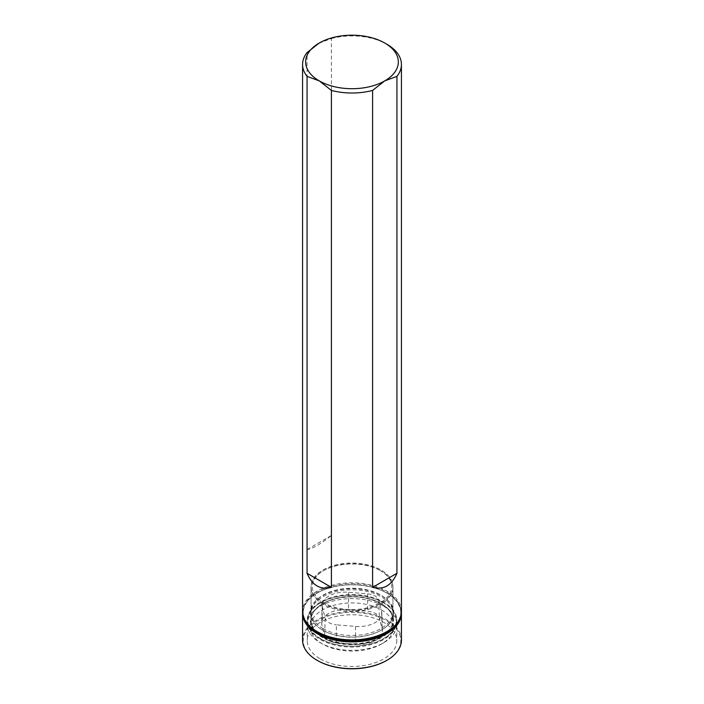 <?xml version="1.0" encoding="UTF-8"?>
<svg xmlns="http://www.w3.org/2000/svg" width="704" height="704" viewBox="0 0 704 704"><rect width="100%" height="100%" fill="white"/><g stroke="black" fill="none" stroke-linecap="round" stroke-linejoin="round"><path stroke-width="0.53" stroke-dasharray="3.52 2.64" d="M380.098 570.416L380.098 570.416A39.732 22.942 180 0 1 380.098 602.862A39.732 22.942 180 0 1 323.902 602.862A39.732 22.942 180 0 1 323.902 570.416A39.732 22.942 180 0 1 380.098 570.416L380.943 570.909A40.938 23.637 -0 0 0 323.057 570.909A40.938 23.637 -0 0 0 311.062 587.62A40.938 23.637 -0 0 0 352 611.248A40.938 23.637 -0 0 0 392.938 587.62A40.938 23.637 -0 0 0 380.943 570.909L380.098 570.416M336.327 642.787A13.79 7.964 180 0 1 324.641 636.046L321.886 625.002A23.54 13.596 180 0 1 321.649 622.829A23.54 13.596 180 0 1 348.55 609.611L367.673 611.204A13.79 7.964 180 0 1 379.359 617.945L382.114 628.989A23.54 13.596 180 0 1 382.351 630.687A23.54 13.596 180 0 1 355.45 644.38L336.327 642.787L336.406 624.826L355.529 626.41A23.003 13.279 0 0 0 381.806 613.034A23.003 13.279 0 0 0 381.577 611.38L378.822 600.336A13.253 7.647 0 0 0 367.594 593.85L348.471 592.266A23.003 13.279 0 0 0 322.194 605.176A23.003 13.279 0 0 0 322.423 607.306L325.178 618.341A13.253 7.647 0 0 0 336.406 624.826M381.489 609.972A41.703 24.077 180 0 1 381.489 644.019A41.703 24.077 180 0 1 322.511 644.019A41.703 24.077 180 0 1 322.511 609.972A41.703 24.077 180 0 1 381.489 609.972M383.24 602.65A44.176 25.502 180 0 1 383.24 602.659A44.176 25.502 180 0 1 383.24 638.73A44.176 25.502 180 0 1 320.76 638.73A44.176 25.502 180 0 1 320.76 602.659A44.176 25.502 180 0 1 383.24 602.65L383.68 602.906A44.801 25.863 180 0 1 396.801 621.192A44.801 25.863 180 0 1 352 647.055A44.801 25.863 180 0 1 307.199 621.192A44.801 25.863 180 0 1 320.32 602.906A44.801 25.863 180 0 1 383.68 602.906L383.24 602.659M383.68 606.188A44.801 25.863 180 0 1 396.801 624.474A44.801 25.863 180 0 1 383.68 642.761A44.801 25.863 180 0 1 320.32 642.761A44.801 25.863 180 0 1 307.199 624.474A44.801 25.863 180 0 1 334.858 600.582A44.801 25.863 180 0 1 383.68 606.188M317.266 631.664A48.814 28.178 180 0 1 317.557 591.888A48.814 28.178 180 0 1 386.443 591.888A48.814 28.178 180 0 1 386.734 631.664M323.057 628.575A40.938 23.637 -0 0 0 367.664 633.697A40.938 23.637 -0 0 0 392.938 611.864A40.938 23.637 -0 0 0 352 588.227A40.938 23.637 -0 0 0 311.062 611.864A40.938 23.637 -0 0 0 323.057 628.575M318.789 43.296L331.399 38.535L331.399 535.471C320.39 544.271 312.286 548.953 307.067 549.516L307.067 52.58M401.43 611.354A49.43 28.538 -0 0 0 331.399 585.42A49.43 28.538 -0 0 0 302.57 611.354M331.399 38.535A49.43 28.538 180 0 1 386.954 44.299M331.399 535.471L307.067 549.516M323.057 603.346A40.938 23.637 180 0 1 311.062 586.634A40.938 23.637 180 0 1 352 563.006A40.938 23.637 180 0 1 392.938 586.634A40.938 23.637 180 0 1 367.664 608.467A40.938 23.637 180 0 1 323.057 603.346M317.266 660.422A48.814 28.178 180 0 1 317.592 620.629A48.814 28.178 180 0 1 386.514 620.69A48.814 28.178 180 0 1 386.734 660.422M320.32 658.909A44.801 25.863 0 0 0 369.142 664.514A44.801 25.863 0 0 0 396.801 640.622A44.801 25.863 0 0 0 352 614.759A44.801 25.863 0 0 0 307.199 640.622A44.801 25.863 0 0 0 320.32 658.909M401.43 640.112A49.43 28.538 0 0 0 386.954 619.934A49.43 28.538 0 0 0 333.08 613.747A49.43 28.538 0 0 0 302.57 640.112M302.597 612.366A49.43 28.538 180 0 1 317.046 593.199A49.43 28.538 180 0 1 386.954 593.199L386.954 593.199A49.43 28.538 180 0 1 401.403 612.366M320.32 638.73A44.801 25.863 180 0 1 307.199 620.435A44.801 25.863 180 0 1 352 594.572A44.801 25.863 180 0 1 396.801 620.435A44.801 25.863 180 0 1 369.142 644.336A44.801 25.863 180 0 1 320.32 638.73M322.942 637.217A41.087 23.725 180 0 1 310.913 620.435A41.087 23.725 180 0 1 352 596.719A41.087 23.725 180 0 1 393.087 620.435A41.087 23.725 180 0 1 367.726 642.356A41.087 23.725 180 0 1 322.942 637.217M322.942 630.274A41.087 23.725 0 0 0 381.058 630.274A41.087 23.725 0 0 0 393.087 613.501A41.087 23.725 0 0 0 352 589.776A41.087 23.725 0 0 0 310.913 613.501A41.087 23.725 0 0 0 322.942 630.274L322.397 629.957A41.862 24.165 180 0 1 322.397 595.778A41.862 24.165 180 0 1 381.603 595.778A41.862 24.165 180 0 1 381.603 629.957A41.862 24.165 180 0 1 322.397 629.957L322.942 630.274M399.722 618.798A48.814 28.178 0 0 0 386.514 592.944A48.814 28.178 0 0 0 317.486 592.944A48.814 28.178 0 0 0 304.278 618.798M325.178 618.341L324.641 636.046M355.529 626.41L355.45 644.38M381.577 611.38L382.114 628.989M378.822 600.336L379.359 617.945M367.594 593.85L367.673 611.204M348.471 592.266L348.55 609.611M322.423 607.306L321.886 625.002M380.943 603.478A40.938 23.637 180 0 1 392.938 620.189A40.938 23.637 180 0 1 352 643.817A40.938 23.637 180 0 1 311.062 620.189A40.938 23.637 180 0 1 336.336 598.347A40.938 23.637 180 0 1 380.943 603.478M381.383 603.724A41.554 23.989 180 0 1 362.754 643.861A41.554 23.989 180 0 1 311.863 614.478A41.554 23.989 180 0 1 381.383 603.724M323.902 570.416L323.057 570.909M381.806 613.034L382.351 630.687M322.194 605.176L321.649 622.829M311.062 587.62L311.062 620.189C311.124 614.786 314.142 609.91 320.126 605.546C324.87 602.21 330.766 599.782 337.823 598.268C354.121 595.258 368.535 597.089 381.075 603.759C388.863 608.432 392.823 613.906 392.938 620.189L392.938 587.62M320.76 602.659L320.32 602.906M307.199 621.192L307.199 624.474M396.801 621.192L396.801 624.474M381.489 644.019L383.68 642.761M322.511 644.019L320.32 642.761M392.938 611.864L392.938 586.634M311.062 611.864L311.062 586.634M307.199 620.435L307.199 640.622M396.801 620.435L396.801 640.622M310.913 613.501L310.913 620.435M393.087 613.501L393.087 620.435M381.058 630.274L381.603 629.957M317.486 592.944L317.046 593.199M386.514 592.944L386.954 593.199"/><path stroke-width="1.06" d="M386.734 631.664A48.814 28.178 180 0 1 386.514 631.787A48.814 28.178 180 0 1 317.486 631.787L317.486 631.787A48.814 28.178 180 0 1 317.266 631.664M302.57 64.478L302.57 611.354A49.43 28.538 -0 0 0 317.046 631.541L317.046 631.541A49.43 28.538 -0 0 0 386.954 631.541A49.43 28.538 -0 0 0 401.43 611.354L401.43 64.478A49.43 28.538 180 0 1 396.933 76.375L396.933 573.311C391.714 585.455 383.61 590.137 372.601 587.356L372.601 90.42A49.43 28.538 180 0 1 331.399 90.42L331.399 587.356C320.39 590.137 312.286 585.455 307.067 573.311L307.067 76.375A49.43 28.538 180 0 1 302.57 64.478A49.43 28.538 180 0 1 307.067 52.58L319.229 43.032A46.341 26.752 -0 0 0 319.229 80.872L307.067 76.375M331.399 90.42L319.229 80.872A46.341 26.752 -0 0 0 384.771 80.872A46.341 26.752 -0 0 0 384.771 43.041L386.954 44.299A49.43 28.538 180 0 1 401.43 64.478M317.486 631.787L317.046 631.541L317.486 631.787M396.933 76.375L384.771 80.872L372.601 90.42M384.771 43.041A46.341 26.752 -0 0 0 319.229 43.032M372.601 587.356L396.933 573.311M307.067 573.311L331.399 587.356M386.734 660.422A48.814 28.178 180 0 1 386.514 660.546A48.814 28.178 180 0 1 317.486 660.546A48.814 28.178 180 0 1 317.266 660.422M302.57 613.378L302.57 640.112A49.43 28.538 0 0 0 317.046 660.29A49.43 28.538 0 0 0 386.954 660.29A49.43 28.538 0 0 0 401.43 640.112L401.43 613.378A49.43 28.538 180 0 1 370.92 639.742A49.43 28.538 180 0 1 317.046 633.556A49.43 28.538 180 0 1 302.57 613.378A49.43 28.538 180 0 1 302.597 612.366M401.403 612.366A49.43 28.538 180 0 1 401.43 613.378M304.278 618.798A48.814 28.178 0 0 0 317.486 632.799A48.814 28.178 0 0 0 365.807 639.901A48.814 28.178 0 0 0 399.722 618.798M386.514 631.787L386.954 631.541M386.514 660.546L386.954 660.29M317.486 660.546L317.046 660.29"/></g></svg>
